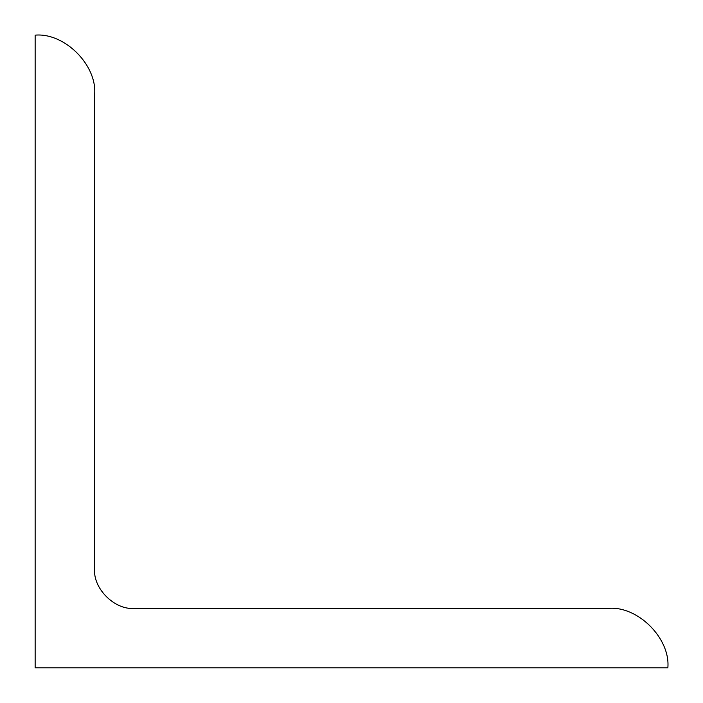 <?xml version="1.0" encoding="UTF-8"?>
<svg xmlns="http://www.w3.org/2000/svg" width="703" height="703" viewBox="0 0 703 703"><rect width="100%" height="100%" fill="white"/><g stroke="black" fill="none" stroke-linecap="round" stroke-linejoin="round"><path stroke-width="1.05" d="M94.624 94.624C97.286 65.194 64.579 32.487 35.15 35.15L35.15 667.85L667.85 667.85C670.513 638.421 637.806 605.714 608.376 608.376L134.168 608.376C114.607 610.142 92.858 588.393 94.624 568.832L94.624 94.624"/></g></svg>
